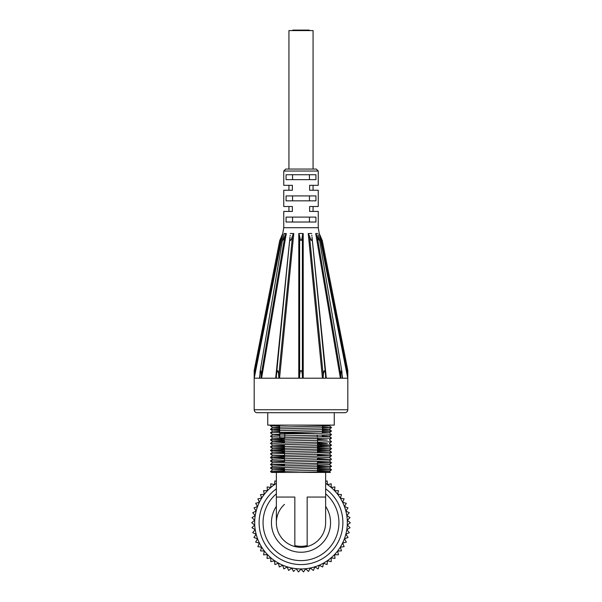 <?xml version="1.0" encoding="UTF-8"?>
<svg xmlns="http://www.w3.org/2000/svg" width="602" height="602" viewBox="0 0 602 602"><rect width="100%" height="100%" fill="white"/><g stroke="black" fill="none" stroke-linecap="round" stroke-linejoin="round"><path stroke-width="0.9" d="M307.163 546.541A24.637 24.637 0 0 0 325.637 522.687L325.637 497.064L307.163 497.064L307.163 545.585C303.054 546.578 298.946 546.578 294.837 545.585L294.837 497.064L276.363 497.064L276.363 522.687A24.637 24.637 0 0 0 294.837 546.541C298.946 547.579 303.054 547.579 307.163 546.541L307.163 545.585L307.163 546.541A24.637 24.637 0 0 0 325.637 522.687A24.637 24.637 0 0 1 277.07 528.556A24.637 24.637 0 0 1 284.49 504.393M294.837 570.207L293.618 571.403A49.274 49.274 0 0 1 293.46 571.381L293.498 571.388M308.502 571.388L308.54 571.381A49.274 49.274 0 0 1 308.382 571.403L305.688 568.762L303.574 571.892A49.274 49.274 0 0 1 303.416 571.9L301 569.003L298.584 571.9A49.274 49.274 0 0 1 298.426 571.892L296.312 568.762M274.866 564.458L274.542 560.703L270.9 561.696M279.223 566.888L278.523 563.186L275.001 564.541M283.813 568.86L282.737 565.248L279.373 566.956M288.569 570.365L287.131 566.881L283.963 568.92M293.46 571.381L291.677 568.055L288.727 570.41M270.96 561.681A49.274 49.274 0 0 1 270.772 561.538L270.832 557.828L267.107 558.453A49.274 49.274 0 0 1 266.995 558.34L267.431 554.592L263.668 554.841A49.274 49.274 0 0 1 263.556 554.72L264.376 551.033L260.606 550.898A49.274 49.274 0 0 1 260.508 550.77L261.689 547.188L257.957 546.669A49.274 49.274 0 0 1 257.874 546.526L259.417 543.079L255.752 542.191A49.274 49.274 0 0 1 255.684 542.041L257.566 538.767L254.006 537.511A49.274 49.274 0 0 1 253.961 537.36L256.159 534.29L252.75 532.68A49.274 49.274 0 0 1 252.727 532.514L255.218 529.7L251.982 527.751A49.274 49.274 0 0 1 251.975 527.585L254.744 525.027L251.726 522.762A49.274 49.274 0 0 1 251.726 522.656L254.736 520.339A46.316 46.316 0 0 0 301 568.943A46.316 46.316 0 0 0 346.797 515.673L350.018 517.615L347.264 520.339L350.274 522.656A49.274 49.274 0 0 1 350.274 522.762L347.256 525.027L350.025 527.585A49.274 49.274 0 0 1 350.018 527.751L346.782 529.7L349.273 532.514A49.274 49.274 0 0 1 349.25 532.68L345.841 534.29L348.039 537.36A49.274 49.274 0 0 1 347.994 537.511L344.434 538.767L346.3 542.018A49.274 49.274 0 0 1 346.248 542.191L342.583 543.079L344.126 546.526A49.274 49.274 0 0 1 344.043 546.669L340.311 547.188L341.492 550.77A49.274 49.274 0 0 1 341.394 550.898L337.624 551.033L338.444 554.72A49.274 49.274 0 0 1 338.332 554.841L334.569 554.592L335.005 558.34A49.274 49.274 0 0 1 334.893 558.453L331.168 557.828L331.228 561.598M331.1 561.696L327.458 560.703L327.134 564.458M326.999 564.541L323.477 563.186L322.777 566.888M322.627 566.956L319.263 565.248L318.187 568.86M318.037 568.92L314.869 566.881L313.431 570.365M313.273 570.41L310.323 568.055L308.54 571.381M325.637 481.352L327.134 480.908L327.458 484.602A46.316 46.316 0 0 0 325.637 483.398M327.518 484.648L331.228 483.767L331.175 487.477A46.316 46.316 0 0 0 327.518 484.648L327.458 484.602M331.228 487.53L334.893 486.913L334.577 490.72A46.316 46.316 0 0 0 331.228 487.53L331.175 487.477M334.622 490.765L338.444 490.653L337.639 494.287A46.316 46.316 0 0 0 334.622 490.765L334.577 490.72M337.677 494.332L341.492 494.603L340.318 498.147A46.316 46.316 0 0 0 337.677 494.332L337.639 494.287M340.348 498.185L344.126 498.84L342.598 502.256A46.316 46.316 0 0 0 340.348 498.185L340.318 498.147M342.621 502.294L346.316 503.325L344.449 506.575A46.316 46.316 0 0 0 342.621 502.294L342.598 502.256M344.464 506.606L347.994 507.855L345.849 511.06A46.316 46.316 0 0 0 344.464 506.606L344.449 506.575M345.857 511.083L349.25 512.686L346.79 515.658A46.316 46.316 0 0 0 345.857 511.083L345.841 511.075M254.736 520.339L251.982 517.615L255.203 515.673A46.316 46.316 0 0 0 254.736 520.339L254.736 520.339M255.21 515.658L252.75 512.686L256.143 511.083A46.316 46.316 0 0 0 255.21 515.658L255.218 515.673M256.151 511.06L254.006 507.855L257.536 506.606A46.316 46.316 0 0 0 256.151 511.06L256.143 511.083M257.551 506.575L255.684 503.325L259.379 502.294A46.316 46.316 0 0 0 257.551 506.575L257.536 506.606M259.402 502.256L257.874 498.84L261.652 498.185A46.316 46.316 0 0 0 259.402 502.256L259.379 502.294M261.682 498.147L260.508 494.603L264.323 494.332A46.316 46.316 0 0 0 261.682 498.147L261.652 498.185M264.361 494.287L263.556 490.653L267.378 490.765A46.316 46.316 0 0 0 264.361 494.287L264.323 494.332M267.423 490.72L267.107 486.913L270.772 487.53A46.316 46.316 0 0 0 267.423 490.72L267.378 490.765M270.825 487.477L270.772 483.767L274.482 484.648A46.316 46.316 0 0 0 270.825 487.477L270.772 487.53M276.363 483.398A46.316 46.316 0 0 0 274.542 484.602L274.866 480.908L276.363 481.352M325.637 506.342A29.566 29.566 0 0 1 292.467 550.988A29.566 29.566 0 0 1 276.363 506.342M342.884 522.687A41.884 41.884 0 0 0 325.637 488.809A41.884 41.884 0 0 1 342.884 522.687A41.884 41.884 0 0 1 281.992 560.01A41.884 41.884 0 0 1 276.363 488.809A41.884 41.884 0 0 0 281.992 560.01A41.884 41.884 0 0 0 342.884 522.687M317.51 471.012L329.324 471.532L330.445 472.419L271.555 472.419L270.471 471.554L329.256 470.004L331.356 469.726L317.51 469.221M301 472.419L271.6 472.419L330.295 472.419L301 472.419L329.324 471.532M322.431 425.388L329.324 425.772L327.428 425.99L281.458 427.096L272.676 427.533L279.569 427.947M322.431 428.91L329.324 429.294L327.443 429.512L281.465 430.611L272.676 431.055L279.569 431.468M322.431 432.424L329.324 432.815L327.428 433.034L281.48 434.132L272.676 434.569L279.569 434.983M322.431 435.946L329.324 436.33L327.435 436.555L272.676 438.09L284.49 438.64M317.51 439.332L327.45 440.07L281.473 441.168L272.676 441.612L284.49 442.154M317.51 442.854L327.428 443.591L281.473 444.69L272.676 445.156L284.49 445.676M317.51 446.375L329.324 446.917L272.676 448.656L284.49 449.197M317.51 449.89L329.324 450.439L272.676 452.17L284.49 452.719M272.676 452.17L270.479 453.931L331.529 452.2L329.324 453.961L272.676 455.691L284.49 456.233M331.521 459.213L329.324 457.452L272.676 459.213L270.479 460.974L329.911 459.409L317.51 458.664M331.521 459.236L329.324 460.997L272.676 462.727L270.479 464.488L327.586 463.028L331.529 462.735L317.51 462.185M329.324 460.974L331.529 462.735L329.324 464.518L272.676 466.279L270.479 464.488M317.51 467.491L329.324 468.04L272.676 469.771L284.49 470.312M284.49 472.103L270.479 471.554M284.49 468.582L270.501 468.047L273.511 467.769L330.912 466.377L317.51 465.707M284.49 465.06L270.479 464.518M284.49 461.546L270.479 460.997L272.676 462.757M284.49 458.024L270.471 457.475L274.377 457.174L331.228 455.782L317.51 455.142M331.529 452.2L317.51 451.628M284.49 450.988L270.652 450.484L272.721 450.206L330.46 448.814L317.51 448.106M284.49 447.467L270.554 446.865L326.585 445.472L331.529 445.134L317.51 444.585M272.676 448.678L270.479 446.917L272.676 445.134L270.479 443.373L329.226 441.845L331.529 441.612L329.324 439.851M284.49 440.423L270.501 439.896L273.481 439.618L331.521 438.09L329.324 439.881M270.471 439.851L272.676 438.09L270.75 436.269L327.556 434.877L331.529 434.599L329.324 432.815M272.676 434.599L270.471 432.838L272.051 432.642L329.888 431.25L331.108 430.972L322.431 430.626M279.569 429.753L270.471 429.316L274.346 429.023L331.22 427.631L322.431 427.104M279.569 426.231L271.066 425.674L289.758 425.117M317.239 435.156L317.239 436.886M279.772 435.901L279.772 433.004L322.228 433.229M322.228 435.035L322.228 436.751M279.772 437.699L284.761 437.932L284.761 433.004M279.569 425.117L279.772 437.932M284.49 437.932L284.49 439.309M284.49 441.093L284.49 442.824M284.49 444.615L284.49 446.345M284.49 448.136L284.49 462.216M284.49 463.946L284.49 465.73M284.49 467.461L284.49 472.419M334.26 412.799L334.26 425.117L267.739 425.117L267.739 412.799M283.753 171.028L283.753 185.318L292.376 185.318L292.376 190.247L283.753 190.247L283.753 206.509L292.376 206.509L292.376 211.43L283.753 211.43L283.753 227.691L318.247 227.691L318.247 211.43L309.624 211.43L309.624 206.509L318.247 206.509L318.247 190.247L309.624 190.247L309.624 185.318L318.247 185.318L318.247 171.028L283.753 171.028L285.724 169.057L316.276 169.057L318.247 171.028M315.937 200.842L286.063 200.842L286.063 195.913L315.937 195.913L315.937 200.842M292.549 195.913L292.549 200.842M315.937 179.652L286.063 179.652L286.063 174.723L315.937 174.723L315.937 179.652M292.549 174.723L292.549 179.652M315.937 222.025L286.063 222.025L286.063 217.104L315.937 217.104L315.937 222.025M292.549 217.104L292.549 222.025M347.813 409.744L254.187 409.744C254.36 411.542 255.346 412.528 257.144 412.701L344.856 412.701C346.654 412.528 347.64 411.542 347.813 409.744L347.813 370.539L322.288 240.597L319.256 233.523L347.76 378.207L347.79 375.204L347.79 378.086M301 412.701L339.189 412.701M342.282 378.207L340.8 378.207C340.928 371.675 341.296 369.455 341.906 371.532L342.282 378.207L340.777 378.214M325.674 378.086L325.584 375.204L326.314 378.207L340.378 378.207L340.837 375.204L340.777 378.086M325.674 378.214L323.116 378.214C323.598 369.824 324.395 368.529 325.509 374.316L325.69 378.207L323.123 378.207M278.884 378.086L278.786 375.204L279.554 378.207L298.765 378.207L299.63 375.204L299.525 378.214L302.475 378.207L299.525 378.214A7.668 1.475 -90 0 1 301 370.539A7.668 1.475 -90 0 1 302.475 378.207L302.37 375.204L303.235 378.207L322.446 378.207L323.214 375.204L323.116 378.086M278.884 378.214L276.326 378.214L276.491 374.316C277.605 368.529 278.402 369.824 278.877 378.207L276.31 378.207M261.223 378.086L261.163 375.204L261.622 378.207L275.686 378.207L276.416 375.204L276.326 378.086M261.223 378.214L259.74 378.214L260.094 371.532C260.704 369.455 261.072 371.675 261.2 378.207L259.718 378.207M259.793 375.204L259.74 378.086M259.387 378.207L259.748 376.092L259.387 378.207L254.24 378.176M254.21 378.086L254.21 375.204L254.24 378.207L282.744 233.523L254.24 378.207M254.232 378.018L254.217 377.454M285.98 233.493L284.904 235.954C283.136 240.281 282.346 241.522 282.526 239.671L284.174 233.493L286.289 233.523L261.584 378.191M290.239 233.493L293.776 233.523L279.554 378.207L278.786 375.204L292.504 235.954C290.668 241.613 289.818 241.996 289.968 237.098L275.686 378.207M299.186 233.493L303.197 233.523L303.235 378.207L302.37 375.204L302.385 235.954C301.459 242.004 300.541 242.004 299.615 235.954L298.803 233.523L298.765 378.207M342.433 377.793L342.613 378.207L347.76 378.207M342.613 378.207L342.252 376.092L342.41 377.65M342.26 378.086L342.207 375.204M309.451 200.842L309.451 195.913M309.451 179.652L309.451 174.723M309.451 222.025L309.451 217.104M318.112 234.697L319.474 239.671C319.654 241.522 318.864 240.281 317.096 235.954L315.711 233.523L340.378 378.207M319.256 233.523L318.247 227.691M283.753 227.691L282.744 233.523L279.712 240.597L254.187 370.539L254.187 409.744M284.174 233.501L283.888 234.697M326.314 378.207L312.032 237.098C312.182 241.996 311.332 241.613 309.496 235.954L308.224 233.523L322.446 378.207M302.814 233.493L302.385 235.954M293.377 233.493L292.504 235.954M290.187 235.292L290.104 235.954M311.896 235.954L311.806 235.194M316.02 233.493L317.826 233.493M308.623 233.493L311.761 233.493M309.277 30.589L309.277 30.1L292.722 30.1L292.722 30.589M313.07 169.057L313.07 30.589L288.93 30.589L288.93 169.057M274.595 484.031A46.813 46.813 0 0 0 273.925 484.497L274.595 484.031M270.817 486.898A46.813 46.813 0 0 0 270.2 487.432M267.356 490.133A46.813 46.813 0 0 0 266.791 490.728M264.233 493.708A46.813 46.813 0 0 0 263.736 494.355M261.494 497.576A46.813 46.813 0 0 0 261.057 498.268M259.153 501.699A46.813 46.813 0 0 0 258.792 502.437M257.25 506.041A46.813 46.813 0 0 0 256.964 506.809M255.79 510.556A46.813 46.813 0 0 0 255.579 511.346M254.789 515.192A46.813 46.813 0 0 0 254.669 515.997M254.27 519.902A46.813 46.813 0 0 0 254.232 520.722M254.232 524.643A46.813 46.813 0 0 0 254.27 525.463M254.669 529.369A46.813 46.813 0 0 0 254.789 530.174M255.579 534.019A46.813 46.813 0 0 0 255.79 534.809M256.964 538.557A46.813 46.813 0 0 0 257.25 539.324M258.792 542.929A46.813 46.813 0 0 0 259.153 543.666M261.057 547.098A46.813 46.813 0 0 0 261.494 547.79M263.736 551.011A46.813 46.813 0 0 0 264.233 551.658M266.791 554.638A46.813 46.813 0 0 0 267.356 555.232M270.2 557.934A46.813 46.813 0 0 0 270.817 558.468M273.925 560.868A46.813 46.813 0 0 0 274.595 561.335L273.925 560.868M277.928 563.412A46.813 46.813 0 0 0 278.643 563.811L277.928 563.412M282.917 565.857L282.165 565.541A46.813 46.813 0 0 0 282.917 565.865M286.597 567.227A46.813 46.813 0 0 0 287.38 567.468L286.597 567.227M291.18 568.454A46.813 46.813 0 0 0 291.978 568.619L291.18 568.454M295.86 569.214A46.813 46.813 0 0 0 296.673 569.296M300.594 569.492A46.813 46.813 0 0 0 301 569.492A46.813 46.813 0 0 0 301.406 569.492M310.022 568.619L310.82 568.454A46.813 46.813 0 0 1 310.022 568.619M314.62 567.468L315.403 567.227A46.813 46.813 0 0 1 314.62 567.468M319.083 565.857L319.835 565.541A46.813 46.813 0 0 1 319.083 565.865M323.357 563.811L324.072 563.412A46.813 46.813 0 0 1 323.357 563.811M327.405 561.335L328.075 560.868A46.813 46.813 0 0 1 327.405 561.335M328.075 484.497L327.405 484.031A46.813 46.813 0 0 1 328.075 484.497M305.327 569.296A46.813 46.813 0 0 0 306.14 569.214M331.183 558.468A46.813 46.813 0 0 0 331.8 557.934M334.644 555.232A46.813 46.813 0 0 0 335.209 554.638M337.767 551.658A46.813 46.813 0 0 0 338.264 551.011M340.506 547.79A46.813 46.813 0 0 0 340.943 547.098M342.847 543.666A46.813 46.813 0 0 0 343.208 542.929M344.75 539.324A46.813 46.813 0 0 0 345.036 538.557M346.21 534.809A46.813 46.813 0 0 0 346.421 534.019M347.211 530.174A46.813 46.813 0 0 0 347.331 529.369M347.73 525.463A46.813 46.813 0 0 0 347.768 524.643M347.768 520.722A46.813 46.813 0 0 0 347.73 519.902M347.331 515.997A46.813 46.813 0 0 0 347.211 515.192M346.421 511.346A46.813 46.813 0 0 0 346.21 510.556M345.036 506.809A46.813 46.813 0 0 0 344.75 506.041M343.208 502.437A46.813 46.813 0 0 0 342.847 501.699M340.943 498.268A46.813 46.813 0 0 0 340.506 497.576M338.264 494.355A46.813 46.813 0 0 0 337.767 493.708M335.209 490.728A46.813 46.813 0 0 0 334.644 490.133M331.8 487.432A46.813 46.813 0 0 0 331.183 486.898M276.363 522.687A24.637 24.637 0 0 0 294.837 546.541M325.637 493.828A37.941 37.941 0 0 1 285.115 557.136A37.941 37.941 0 0 1 276.363 493.828M340.837 375.204L317.096 235.954M323.214 375.204L309.496 235.954M312.107 238.121L325.404 373.406M299.63 375.204L299.615 235.954M276.596 373.406L289.893 238.121M284.904 235.954L261.163 375.204M281.608 235.954L254.21 375.204M347.79 375.204L320.392 235.954M325.637 497.064L325.637 472.419M276.363 497.064L276.363 472.419M329.324 425.772L331.521 427.533M272.676 427.533L270.471 429.294L272.676 431.077L270.479 432.815M329.324 429.294L331.521 431.055L329.324 432.838M272.676 434.569L270.479 436.33M329.324 436.33L331.521 438.09M272.676 441.612L270.479 443.373M329.324 443.373L331.529 445.134L329.324 446.917L331.521 448.656M272.676 448.656L270.471 450.409M329.324 450.409L331.529 452.17M329.324 453.931L331.521 455.691M272.676 455.691L270.471 457.452M329.324 464.488L331.521 466.249M272.676 466.249L270.471 468.01L272.676 469.793L270.479 471.532M329.324 468.01L331.529 469.771L329.324 471.554M271.299 425.117L270.479 425.772M331.529 466.279L329.324 468.04M270.479 457.475L272.676 459.236M331.529 455.714L329.324 457.475M270.479 453.961L272.676 455.722M270.471 450.439L272.676 452.2M331.529 448.678L329.324 450.439M331.521 441.642L329.324 443.403M270.471 439.881L272.676 441.642M331.521 434.599L329.324 436.36M331.529 427.555L329.324 429.324M270.479 425.802L272.676 427.563M330.174 425.117L329.324 425.802M322.431 425.117L322.431 433.229M322.431 435.028L322.431 436.743M317.51 437.932L317.51 452.742M317.51 454.472L317.51 456.263M317.51 457.994L317.51 459.785M317.51 461.516L317.51 472.419M319.474 239.671L341.906 371.532M312.032 237.098L325.509 374.316M289.968 237.098L276.491 374.316M282.526 239.671L260.094 371.532M313.07 190.247L313.07 185.318M313.07 211.43L313.07 206.509M288.93 190.247L288.93 185.318M288.93 211.43L288.93 206.509"/></g></svg>
